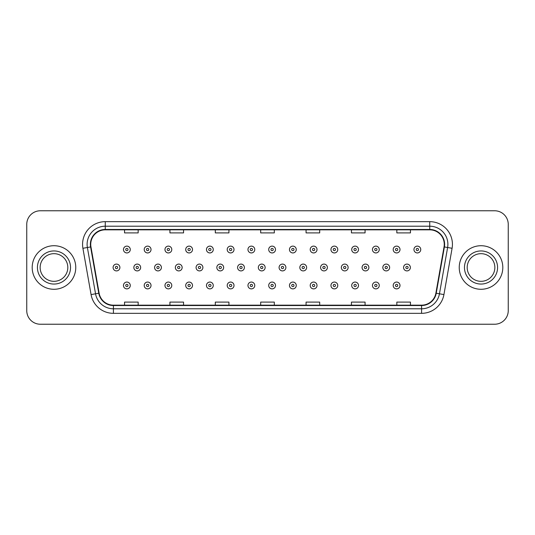 <?xml version="1.0" encoding="UTF-8"?>
<svg xmlns="http://www.w3.org/2000/svg" width="535" height="535" viewBox="0 0 535 535"><rect width="100%" height="100%" fill="white"/><g stroke="black" fill="none" stroke-linecap="round" stroke-linejoin="round"><path stroke-width="0.8" d="M32.194 267.5A21.781 21.781 0 0 0 53.981 289.281A21.781 21.781 0 0 0 75.763 267.5A21.781 21.781 0 0 0 53.981 245.719A21.781 21.781 0 0 0 32.194 267.5A21.781 21.781 0 0 0 53.981 289.281A21.781 21.781 0 0 0 75.763 267.5A21.781 21.781 0 0 0 53.981 245.719A21.781 21.781 0 0 0 32.194 267.5M459.237 267.5A21.781 21.781 0 0 0 481.018 289.281A21.781 21.781 0 0 0 502.806 267.5A21.781 21.781 0 0 0 481.018 245.719A21.781 21.781 0 0 0 459.237 267.5A21.781 21.781 0 0 0 481.018 289.281A21.781 21.781 0 0 0 502.806 267.5A21.781 21.781 0 0 0 481.018 245.719A21.781 21.781 0 0 0 459.237 267.5M90.736 244.355A14.525 14.525 0 0 1 105.261 229.836L429.739 229.836A14.525 14.525 0 0 1 444.043 246.876L435.878 293.167A14.525 14.525 0 0 1 421.58 305.164L113.42 305.164A14.525 14.525 0 0 1 99.122 293.167L90.957 246.876A14.525 14.525 0 0 1 90.736 244.355M90.375 244.355A14.886 14.886 0 0 0 90.602 246.943L98.761 293.227A14.886 14.886 0 0 0 113.42 305.532L421.58 305.532A14.886 14.886 0 0 0 436.239 293.227L444.398 246.943A14.886 14.886 0 0 0 429.739 229.468L105.261 229.468A14.886 14.886 0 0 0 90.375 244.355M82.912 248.293A22.691 22.691 0 0 1 105.261 221.664L429.739 221.664A22.691 22.691 0 0 1 452.088 248.293L443.923 294.584A22.691 22.691 0 0 1 421.58 313.336L113.42 313.336A22.691 22.691 0 0 1 91.077 294.584L82.912 248.293L87.386 247.504A18.15 18.15 0 0 1 105.261 226.205L429.739 226.205A18.15 18.15 0 0 1 447.614 247.504L439.456 293.795A18.15 18.15 0 0 1 421.58 308.795L113.42 308.795A18.15 18.15 0 0 1 95.544 293.795L87.386 247.504A18.15 18.15 0 0 1 87.105 244.355M508.25 224.386A13.616 13.616 0 0 0 494.634 210.77L40.366 210.77A13.616 13.616 0 0 0 26.75 224.386L26.75 310.614A13.616 13.616 0 0 0 40.366 324.23L494.634 324.23A13.616 13.616 0 0 0 508.25 310.614L508.25 224.386L508.25 310.614M436.239 293.227L439.456 293.795L447.614 247.504L452.088 248.293M260.692 229.836L260.692 232.906L274.308 232.906L274.308 229.836M215.311 229.836L215.311 232.906L228.926 232.906L228.926 229.836M169.929 229.836L169.929 232.906L183.545 232.906L183.545 229.836M124.548 229.836L124.548 232.906L138.164 232.906L138.164 229.836M306.073 229.836L306.073 232.906L319.689 232.906L319.689 229.836M351.455 229.836L351.455 232.906L365.071 232.906L365.071 229.836M396.836 229.836L396.836 232.906L410.452 232.906L410.452 229.836M274.308 305.164L274.308 302.094L260.692 302.094L260.692 305.164M228.926 305.164L228.926 302.094L215.311 302.094L215.311 305.164M183.545 305.164L183.545 302.094L169.929 302.094L169.929 305.164M138.164 305.164L138.164 302.094L124.548 302.094L124.548 305.164M319.689 305.164L319.689 302.094L306.073 302.094L306.073 305.164M365.071 305.164L365.071 302.094L351.455 302.094L351.455 305.164M410.452 305.164L410.452 302.094L396.836 302.094L396.836 305.164M26.75 224.386L26.75 310.614M494.634 210.77L40.366 210.77M40.366 324.23L494.634 324.23M130.273 249.531A3.404 3.404 0 0 1 126.869 252.935A3.404 3.404 0 0 1 123.465 249.531A3.404 3.404 0 0 1 126.869 246.127A3.404 3.404 0 0 1 130.273 249.531A3.404 3.404 0 0 0 126.869 246.127A3.404 3.404 0 0 0 123.465 249.531M113.092 267.5A3.404 3.404 0 0 1 116.496 264.096A3.404 3.404 0 0 1 119.9 267.5A3.404 3.404 0 0 1 116.496 270.904A3.404 3.404 0 0 1 113.092 267.5A3.404 3.404 0 0 0 116.496 270.904A3.404 3.404 0 0 0 119.9 267.5M123.465 285.469A3.404 3.404 0 0 1 126.869 282.065A3.404 3.404 0 0 1 130.273 285.469A3.404 3.404 0 0 1 126.869 288.873A3.404 3.404 0 0 1 123.465 285.469A3.404 3.404 0 0 0 126.869 288.873A3.404 3.404 0 0 0 130.273 285.469M67.811 267.5A13.83 13.83 0 0 0 53.981 253.67A13.83 13.83 0 0 0 40.145 267.5A13.83 13.83 0 0 0 53.981 281.33A13.83 13.83 0 0 0 67.811 267.5A13.83 13.83 0 0 1 53.981 281.33A13.83 13.83 0 0 1 40.145 267.5M151.024 249.531A3.404 3.404 0 0 1 147.62 252.935A3.404 3.404 0 0 1 144.216 249.531A3.404 3.404 0 0 1 147.62 246.127A3.404 3.404 0 0 1 151.024 249.531A3.404 3.404 0 0 0 147.62 246.127A3.404 3.404 0 0 0 144.216 249.531M171.775 249.531A3.404 3.404 0 0 1 168.371 252.935A3.404 3.404 0 0 1 164.967 249.531A3.404 3.404 0 0 1 168.371 246.127A3.404 3.404 0 0 1 171.775 249.531A3.404 3.404 0 0 0 168.371 246.127A3.404 3.404 0 0 0 164.967 249.531M192.52 249.531A3.404 3.404 0 0 1 189.116 252.935A3.404 3.404 0 0 1 185.712 249.531A3.404 3.404 0 0 1 189.116 246.127A3.404 3.404 0 0 1 192.52 249.531A3.404 3.404 0 0 0 189.116 246.127A3.404 3.404 0 0 0 185.712 249.531M213.271 249.531A3.404 3.404 0 0 1 209.867 252.935A3.404 3.404 0 0 1 206.463 249.531A3.404 3.404 0 0 1 209.867 246.127A3.404 3.404 0 0 1 213.271 249.531A3.404 3.404 0 0 0 209.867 246.127A3.404 3.404 0 0 0 206.463 249.531M133.844 267.5A3.404 3.404 0 0 1 137.248 264.096A3.404 3.404 0 0 1 140.651 267.5A3.404 3.404 0 0 1 137.248 270.904A3.404 3.404 0 0 1 133.844 267.5A3.404 3.404 0 0 0 137.248 270.904A3.404 3.404 0 0 0 140.651 267.5M154.588 267.5A3.404 3.404 0 0 1 157.992 264.096A3.404 3.404 0 0 1 161.396 267.5A3.404 3.404 0 0 1 157.992 270.904A3.404 3.404 0 0 1 154.588 267.5A3.404 3.404 0 0 0 157.992 270.904A3.404 3.404 0 0 0 161.396 267.5M175.34 267.5A3.404 3.404 0 0 1 178.743 264.096A3.404 3.404 0 0 1 182.147 267.5A3.404 3.404 0 0 1 178.743 270.904A3.404 3.404 0 0 1 175.34 267.5A3.404 3.404 0 0 0 178.743 270.904A3.404 3.404 0 0 0 182.147 267.5M144.216 285.469A3.404 3.404 0 0 1 147.62 282.065A3.404 3.404 0 0 1 151.024 285.469A3.404 3.404 0 0 1 147.62 288.873A3.404 3.404 0 0 1 144.216 285.469A3.404 3.404 0 0 0 147.62 288.873A3.404 3.404 0 0 0 151.024 285.469M164.967 285.469A3.404 3.404 0 0 1 168.371 282.065A3.404 3.404 0 0 1 171.775 285.469A3.404 3.404 0 0 1 168.371 288.873A3.404 3.404 0 0 1 164.967 285.469A3.404 3.404 0 0 0 168.371 288.873A3.404 3.404 0 0 0 171.775 285.469M185.712 285.469A3.404 3.404 0 0 1 189.116 282.065A3.404 3.404 0 0 1 192.52 285.469A3.404 3.404 0 0 1 189.116 288.873A3.404 3.404 0 0 1 185.712 285.469A3.404 3.404 0 0 0 189.116 288.873A3.404 3.404 0 0 0 192.52 285.469M206.463 285.469A3.404 3.404 0 0 1 209.867 282.065A3.404 3.404 0 0 1 213.271 285.469A3.404 3.404 0 0 1 209.867 288.873A3.404 3.404 0 0 1 206.463 285.469A3.404 3.404 0 0 0 209.867 288.873A3.404 3.404 0 0 0 213.271 285.469M494.855 267.5A13.83 13.83 0 0 0 481.018 253.67A13.83 13.83 0 0 0 467.189 267.5A13.83 13.83 0 0 0 481.018 281.33A13.83 13.83 0 0 0 494.855 267.5A13.83 13.83 0 0 1 481.018 281.33A13.83 13.83 0 0 1 467.189 267.5M196.084 267.5A3.404 3.404 0 0 1 199.488 264.096A3.404 3.404 0 0 1 202.892 267.5A3.404 3.404 0 0 1 199.488 270.904A3.404 3.404 0 0 1 196.084 267.5A3.404 3.404 0 0 0 199.488 270.904A3.404 3.404 0 0 0 202.892 267.5M234.016 249.531A3.404 3.404 0 0 1 230.612 252.935A3.404 3.404 0 0 1 227.208 249.531A3.404 3.404 0 0 1 230.612 246.127A3.404 3.404 0 0 1 234.016 249.531A3.404 3.404 0 0 0 230.612 246.127A3.404 3.404 0 0 0 227.208 249.531M254.767 249.531A3.404 3.404 0 0 1 251.363 252.935A3.404 3.404 0 0 1 247.959 249.531A3.404 3.404 0 0 1 251.363 246.127A3.404 3.404 0 0 1 254.767 249.531A3.404 3.404 0 0 0 251.363 246.127A3.404 3.404 0 0 0 247.959 249.531M275.512 249.531A3.404 3.404 0 0 1 272.108 252.935A3.404 3.404 0 0 1 268.71 249.531A3.404 3.404 0 0 1 272.108 246.127A3.404 3.404 0 0 1 275.512 249.531A3.404 3.404 0 0 0 272.108 246.127A3.404 3.404 0 0 0 268.71 249.531M296.263 249.531A3.404 3.404 0 0 1 292.859 252.935A3.404 3.404 0 0 1 289.455 249.531A3.404 3.404 0 0 1 292.859 246.127A3.404 3.404 0 0 1 296.263 249.531A3.404 3.404 0 0 0 292.859 246.127A3.404 3.404 0 0 0 289.455 249.531M216.835 267.5A3.404 3.404 0 0 1 220.239 264.096A3.404 3.404 0 0 1 223.643 267.5A3.404 3.404 0 0 1 220.239 270.904A3.404 3.404 0 0 1 216.835 267.5A3.404 3.404 0 0 0 220.239 270.904A3.404 3.404 0 0 0 223.643 267.5M237.587 267.5A3.404 3.404 0 0 1 240.991 264.096A3.404 3.404 0 0 1 244.395 267.5A3.404 3.404 0 0 1 240.991 270.904A3.404 3.404 0 0 1 237.587 267.5A3.404 3.404 0 0 0 240.991 270.904A3.404 3.404 0 0 0 244.395 267.5M258.331 267.5A3.404 3.404 0 0 1 261.735 264.096A3.404 3.404 0 0 1 265.139 267.5A3.404 3.404 0 0 1 261.735 270.904A3.404 3.404 0 0 1 258.331 267.5A3.404 3.404 0 0 0 261.735 270.904A3.404 3.404 0 0 0 265.139 267.5M279.083 267.5A3.404 3.404 0 0 1 282.487 264.096A3.404 3.404 0 0 1 285.891 267.5A3.404 3.404 0 0 1 282.487 270.904A3.404 3.404 0 0 1 279.083 267.5A3.404 3.404 0 0 0 282.487 270.904A3.404 3.404 0 0 0 285.891 267.5M227.208 285.469A3.404 3.404 0 0 1 230.612 282.065A3.404 3.404 0 0 1 234.016 285.469A3.404 3.404 0 0 1 230.612 288.873A3.404 3.404 0 0 1 227.208 285.469A3.404 3.404 0 0 0 230.612 288.873A3.404 3.404 0 0 0 234.016 285.469M247.959 285.469A3.404 3.404 0 0 1 251.363 282.065A3.404 3.404 0 0 1 254.767 285.469A3.404 3.404 0 0 1 251.363 288.873A3.404 3.404 0 0 1 247.959 285.469A3.404 3.404 0 0 0 251.363 288.873A3.404 3.404 0 0 0 254.767 285.469M268.71 285.469A3.404 3.404 0 0 1 272.108 282.065A3.404 3.404 0 0 1 275.512 285.469A3.404 3.404 0 0 1 272.108 288.873A3.404 3.404 0 0 1 268.71 285.469A3.404 3.404 0 0 0 272.108 288.873A3.404 3.404 0 0 0 275.512 285.469M317.014 249.531A3.404 3.404 0 0 1 313.61 252.935A3.404 3.404 0 0 1 310.206 249.531A3.404 3.404 0 0 1 313.61 246.127A3.404 3.404 0 0 1 317.014 249.531A3.404 3.404 0 0 0 313.61 246.127A3.404 3.404 0 0 0 310.206 249.531M337.759 249.531A3.404 3.404 0 0 1 334.355 252.935A3.404 3.404 0 0 1 330.951 249.531A3.404 3.404 0 0 1 334.355 246.127A3.404 3.404 0 0 1 337.759 249.531A3.404 3.404 0 0 0 334.355 246.127A3.404 3.404 0 0 0 330.951 249.531M358.51 249.531A3.404 3.404 0 0 1 355.106 252.935A3.404 3.404 0 0 1 351.702 249.531A3.404 3.404 0 0 1 355.106 246.127A3.404 3.404 0 0 1 358.51 249.531A3.404 3.404 0 0 0 355.106 246.127A3.404 3.404 0 0 0 351.702 249.531M379.255 249.531A3.404 3.404 0 0 1 375.851 252.935A3.404 3.404 0 0 1 372.447 249.531A3.404 3.404 0 0 1 375.851 246.127A3.404 3.404 0 0 1 379.255 249.531A3.404 3.404 0 0 0 375.851 246.127A3.404 3.404 0 0 0 372.447 249.531M400.006 249.531A3.404 3.404 0 0 1 396.602 252.935A3.404 3.404 0 0 1 393.198 249.531A3.404 3.404 0 0 1 396.602 246.127A3.404 3.404 0 0 1 400.006 249.531A3.404 3.404 0 0 0 396.602 246.127A3.404 3.404 0 0 0 393.198 249.531M420.751 249.531A3.404 3.404 0 0 1 417.353 252.935A3.404 3.404 0 0 1 413.95 249.531A3.404 3.404 0 0 1 417.353 246.127A3.404 3.404 0 0 1 420.751 249.531A3.404 3.404 0 0 0 417.353 246.127A3.404 3.404 0 0 0 413.95 249.531M299.827 267.5A3.404 3.404 0 0 1 303.231 264.096A3.404 3.404 0 0 1 306.635 267.5A3.404 3.404 0 0 1 303.231 270.904A3.404 3.404 0 0 1 299.827 267.5A3.404 3.404 0 0 0 303.231 270.904A3.404 3.404 0 0 0 306.635 267.5M320.579 267.5A3.404 3.404 0 0 1 323.983 264.096A3.404 3.404 0 0 1 327.387 267.5A3.404 3.404 0 0 1 323.983 270.904A3.404 3.404 0 0 1 320.579 267.5A3.404 3.404 0 0 0 323.983 270.904A3.404 3.404 0 0 0 327.387 267.5M341.33 267.5A3.404 3.404 0 0 1 344.734 264.096A3.404 3.404 0 0 1 348.131 267.5A3.404 3.404 0 0 1 344.734 270.904A3.404 3.404 0 0 1 341.33 267.5A3.404 3.404 0 0 0 344.734 270.904A3.404 3.404 0 0 0 348.131 267.5M362.075 267.5A3.404 3.404 0 0 1 365.479 264.096A3.404 3.404 0 0 1 368.882 267.5A3.404 3.404 0 0 1 365.479 270.904A3.404 3.404 0 0 1 362.075 267.5A3.404 3.404 0 0 0 365.479 270.904A3.404 3.404 0 0 0 368.882 267.5M382.826 267.5A3.404 3.404 0 0 1 386.23 264.096A3.404 3.404 0 0 1 389.634 267.5A3.404 3.404 0 0 1 386.23 270.904A3.404 3.404 0 0 1 382.826 267.5A3.404 3.404 0 0 0 386.23 270.904A3.404 3.404 0 0 0 389.634 267.5M403.571 267.5A3.404 3.404 0 0 1 406.974 264.096A3.404 3.404 0 0 1 410.378 267.5A3.404 3.404 0 0 1 406.974 270.904A3.404 3.404 0 0 1 403.571 267.5A3.404 3.404 0 0 0 406.974 270.904A3.404 3.404 0 0 0 410.378 267.5M289.455 285.469A3.404 3.404 0 0 1 292.859 282.065A3.404 3.404 0 0 1 296.263 285.469A3.404 3.404 0 0 1 292.859 288.873A3.404 3.404 0 0 1 289.455 285.469A3.404 3.404 0 0 0 292.859 288.873A3.404 3.404 0 0 0 296.263 285.469M310.206 285.469A3.404 3.404 0 0 1 313.61 282.065A3.404 3.404 0 0 1 317.014 285.469A3.404 3.404 0 0 1 313.61 288.873A3.404 3.404 0 0 1 310.206 285.469A3.404 3.404 0 0 0 313.61 288.873A3.404 3.404 0 0 0 317.014 285.469M330.951 285.469A3.404 3.404 0 0 1 334.355 282.065A3.404 3.404 0 0 1 337.759 285.469A3.404 3.404 0 0 1 334.355 288.873A3.404 3.404 0 0 1 330.951 285.469A3.404 3.404 0 0 0 334.355 288.873A3.404 3.404 0 0 0 337.759 285.469M351.702 285.469A3.404 3.404 0 0 1 355.106 282.065A3.404 3.404 0 0 1 358.51 285.469A3.404 3.404 0 0 1 355.106 288.873A3.404 3.404 0 0 1 351.702 285.469A3.404 3.404 0 0 0 355.106 288.873A3.404 3.404 0 0 0 358.51 285.469M372.447 285.469A3.404 3.404 0 0 1 375.851 282.065A3.404 3.404 0 0 1 379.255 285.469A3.404 3.404 0 0 1 375.851 288.873A3.404 3.404 0 0 1 372.447 285.469A3.404 3.404 0 0 0 375.851 288.873A3.404 3.404 0 0 0 379.255 285.469M393.198 285.469A3.404 3.404 0 0 1 396.602 282.065A3.404 3.404 0 0 1 400.006 285.469A3.404 3.404 0 0 1 396.602 288.873A3.404 3.404 0 0 1 393.198 285.469A3.404 3.404 0 0 0 396.602 288.873A3.404 3.404 0 0 0 400.006 285.469M429.739 221.664L429.739 229.468M87.386 247.504L90.602 246.943M113.42 313.336L113.42 305.532M421.58 305.532L421.58 313.336M91.077 294.584L98.761 293.227M444.398 246.943L447.614 247.504M105.261 221.664L105.261 229.468M439.456 293.795L443.923 294.584M125.738 249.531A1.137 1.137 0 0 0 126.869 250.661A1.137 1.137 0 0 0 128.005 249.531A1.137 1.137 0 0 0 126.869 248.394A1.137 1.137 0 0 0 125.738 249.531M117.633 267.5A1.137 1.137 0 0 0 116.496 266.363A1.137 1.137 0 0 0 115.359 267.5A1.137 1.137 0 0 0 116.496 268.637A1.137 1.137 0 0 0 117.633 267.5M128.005 285.469A1.137 1.137 0 0 0 126.869 284.339A1.137 1.137 0 0 0 125.738 285.469A1.137 1.137 0 0 0 126.869 286.606A1.137 1.137 0 0 0 128.005 285.469M70.533 267.5A16.558 16.558 0 0 0 53.981 250.942A16.558 16.558 0 0 0 37.423 267.5A16.558 16.558 0 0 0 53.981 284.058A16.558 16.558 0 0 0 70.533 267.5M146.483 249.531A1.137 1.137 0 0 0 147.62 250.661A1.137 1.137 0 0 0 148.757 249.531A1.137 1.137 0 0 0 147.62 248.394A1.137 1.137 0 0 0 146.483 249.531M167.234 249.531A1.137 1.137 0 0 0 168.371 250.661A1.137 1.137 0 0 0 169.501 249.531A1.137 1.137 0 0 0 168.371 248.394A1.137 1.137 0 0 0 167.234 249.531M187.979 249.531A1.137 1.137 0 0 0 189.116 250.661A1.137 1.137 0 0 0 190.253 249.531A1.137 1.137 0 0 0 189.116 248.394A1.137 1.137 0 0 0 187.979 249.531M208.73 249.531A1.137 1.137 0 0 0 209.867 250.661A1.137 1.137 0 0 0 210.997 249.531A1.137 1.137 0 0 0 209.867 248.394A1.137 1.137 0 0 0 208.73 249.531M138.378 267.5A1.137 1.137 0 0 0 137.248 266.363A1.137 1.137 0 0 0 136.111 267.5A1.137 1.137 0 0 0 137.248 268.637A1.137 1.137 0 0 0 138.378 267.5M159.129 267.5A1.137 1.137 0 0 0 157.992 266.363A1.137 1.137 0 0 0 156.862 267.5A1.137 1.137 0 0 0 157.992 268.637A1.137 1.137 0 0 0 159.129 267.5M179.874 267.5A1.137 1.137 0 0 0 178.743 266.363A1.137 1.137 0 0 0 177.607 267.5A1.137 1.137 0 0 0 178.743 268.637A1.137 1.137 0 0 0 179.874 267.5M148.757 285.469A1.137 1.137 0 0 0 147.62 284.339A1.137 1.137 0 0 0 146.483 285.469A1.137 1.137 0 0 0 147.62 286.606A1.137 1.137 0 0 0 148.757 285.469M169.501 285.469A1.137 1.137 0 0 0 168.371 284.339A1.137 1.137 0 0 0 167.234 285.469A1.137 1.137 0 0 0 168.371 286.606A1.137 1.137 0 0 0 169.501 285.469M190.253 285.469A1.137 1.137 0 0 0 189.116 284.339A1.137 1.137 0 0 0 187.979 285.469A1.137 1.137 0 0 0 189.116 286.606A1.137 1.137 0 0 0 190.253 285.469M210.997 285.469A1.137 1.137 0 0 0 209.867 284.339A1.137 1.137 0 0 0 208.73 285.469A1.137 1.137 0 0 0 209.867 286.606A1.137 1.137 0 0 0 210.997 285.469M497.577 267.5A16.558 16.558 0 0 0 481.018 250.942A16.558 16.558 0 0 0 464.467 267.5A16.558 16.558 0 0 0 481.018 284.058A16.558 16.558 0 0 0 497.577 267.5M200.625 267.5A1.137 1.137 0 0 0 199.488 266.363A1.137 1.137 0 0 0 198.358 267.5A1.137 1.137 0 0 0 199.488 268.637A1.137 1.137 0 0 0 200.625 267.5M229.482 249.531A1.137 1.137 0 0 0 230.612 250.661A1.137 1.137 0 0 0 231.749 249.531A1.137 1.137 0 0 0 230.612 248.394A1.137 1.137 0 0 0 229.482 249.531M250.226 249.531A1.137 1.137 0 0 0 251.363 250.661A1.137 1.137 0 0 0 252.5 249.531A1.137 1.137 0 0 0 251.363 248.394A1.137 1.137 0 0 0 250.226 249.531M270.977 249.531A1.137 1.137 0 0 0 272.108 250.661A1.137 1.137 0 0 0 273.245 249.531A1.137 1.137 0 0 0 272.108 248.394A1.137 1.137 0 0 0 270.977 249.531M291.722 249.531A1.137 1.137 0 0 0 292.859 250.661A1.137 1.137 0 0 0 293.996 249.531A1.137 1.137 0 0 0 292.859 248.394A1.137 1.137 0 0 0 291.722 249.531M221.376 267.5A1.137 1.137 0 0 0 220.239 266.363A1.137 1.137 0 0 0 219.103 267.5A1.137 1.137 0 0 0 220.239 268.637A1.137 1.137 0 0 0 221.376 267.5M242.121 267.5A1.137 1.137 0 0 0 240.991 266.363A1.137 1.137 0 0 0 239.854 267.5A1.137 1.137 0 0 0 240.991 268.637A1.137 1.137 0 0 0 242.121 267.5M262.872 267.5A1.137 1.137 0 0 0 261.735 266.363A1.137 1.137 0 0 0 260.605 267.5A1.137 1.137 0 0 0 261.735 268.637A1.137 1.137 0 0 0 262.872 267.5M283.617 267.5A1.137 1.137 0 0 0 282.487 266.363A1.137 1.137 0 0 0 281.35 267.5A1.137 1.137 0 0 0 282.487 268.637A1.137 1.137 0 0 0 283.617 267.5M231.749 285.469A1.137 1.137 0 0 0 230.612 284.339A1.137 1.137 0 0 0 229.482 285.469A1.137 1.137 0 0 0 230.612 286.606A1.137 1.137 0 0 0 231.749 285.469M252.5 285.469A1.137 1.137 0 0 0 251.363 284.339A1.137 1.137 0 0 0 250.226 285.469A1.137 1.137 0 0 0 251.363 286.606A1.137 1.137 0 0 0 252.5 285.469M273.245 285.469A1.137 1.137 0 0 0 272.108 284.339A1.137 1.137 0 0 0 270.977 285.469A1.137 1.137 0 0 0 272.108 286.606A1.137 1.137 0 0 0 273.245 285.469M312.473 249.531A1.137 1.137 0 0 0 313.61 250.661A1.137 1.137 0 0 0 314.74 249.531A1.137 1.137 0 0 0 313.61 248.394A1.137 1.137 0 0 0 312.473 249.531M333.225 249.531A1.137 1.137 0 0 0 334.355 250.661A1.137 1.137 0 0 0 335.492 249.531A1.137 1.137 0 0 0 334.355 248.394A1.137 1.137 0 0 0 333.225 249.531M353.969 249.531A1.137 1.137 0 0 0 355.106 250.661A1.137 1.137 0 0 0 356.236 249.531A1.137 1.137 0 0 0 355.106 248.394A1.137 1.137 0 0 0 353.969 249.531M374.721 249.531A1.137 1.137 0 0 0 375.851 250.661A1.137 1.137 0 0 0 376.988 249.531A1.137 1.137 0 0 0 375.851 248.394A1.137 1.137 0 0 0 374.721 249.531M395.465 249.531A1.137 1.137 0 0 0 396.602 250.661A1.137 1.137 0 0 0 397.739 249.531A1.137 1.137 0 0 0 396.602 248.394A1.137 1.137 0 0 0 395.465 249.531M416.217 249.531A1.137 1.137 0 0 0 417.353 250.661A1.137 1.137 0 0 0 418.484 249.531A1.137 1.137 0 0 0 417.353 248.394A1.137 1.137 0 0 0 416.217 249.531M304.368 267.5A1.137 1.137 0 0 0 303.231 266.363A1.137 1.137 0 0 0 302.101 267.5A1.137 1.137 0 0 0 303.231 268.637A1.137 1.137 0 0 0 304.368 267.5M325.12 267.5A1.137 1.137 0 0 0 323.983 266.363A1.137 1.137 0 0 0 322.846 267.5A1.137 1.137 0 0 0 323.983 268.637A1.137 1.137 0 0 0 325.12 267.5M345.864 267.5A1.137 1.137 0 0 0 344.734 266.363A1.137 1.137 0 0 0 343.597 267.5A1.137 1.137 0 0 0 344.734 268.637A1.137 1.137 0 0 0 345.864 267.5M366.615 267.5A1.137 1.137 0 0 0 365.479 266.363A1.137 1.137 0 0 0 364.342 267.5A1.137 1.137 0 0 0 365.479 268.637A1.137 1.137 0 0 0 366.615 267.5M387.36 267.5A1.137 1.137 0 0 0 386.23 266.363A1.137 1.137 0 0 0 385.093 267.5A1.137 1.137 0 0 0 386.23 268.637A1.137 1.137 0 0 0 387.36 267.5M408.111 267.5A1.137 1.137 0 0 0 406.974 266.363A1.137 1.137 0 0 0 405.844 267.5A1.137 1.137 0 0 0 406.974 268.637A1.137 1.137 0 0 0 408.111 267.5M293.996 285.469A1.137 1.137 0 0 0 292.859 284.339A1.137 1.137 0 0 0 291.722 285.469A1.137 1.137 0 0 0 292.859 286.606A1.137 1.137 0 0 0 293.996 285.469M314.74 285.469A1.137 1.137 0 0 0 313.61 284.339A1.137 1.137 0 0 0 312.473 285.469A1.137 1.137 0 0 0 313.61 286.606A1.137 1.137 0 0 0 314.74 285.469M335.492 285.469A1.137 1.137 0 0 0 334.355 284.339A1.137 1.137 0 0 0 333.225 285.469A1.137 1.137 0 0 0 334.355 286.606A1.137 1.137 0 0 0 335.492 285.469M356.236 285.469A1.137 1.137 0 0 0 355.106 284.339A1.137 1.137 0 0 0 353.969 285.469A1.137 1.137 0 0 0 355.106 286.606A1.137 1.137 0 0 0 356.236 285.469M376.988 285.469A1.137 1.137 0 0 0 375.851 284.339A1.137 1.137 0 0 0 374.721 285.469A1.137 1.137 0 0 0 375.851 286.606A1.137 1.137 0 0 0 376.988 285.469M397.739 285.469A1.137 1.137 0 0 0 396.602 284.339A1.137 1.137 0 0 0 395.465 285.469A1.137 1.137 0 0 0 396.602 286.606A1.137 1.137 0 0 0 397.739 285.469"/></g></svg>
